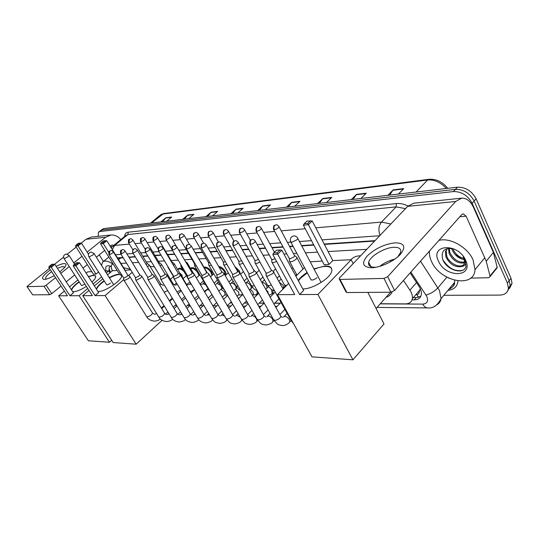 <?xml version="1.0" encoding="UTF-8"?>
<svg xmlns="http://www.w3.org/2000/svg" width="539" height="539" viewBox="0 0 539 539"><rect width="100%" height="100%" fill="white"/><g stroke="black" fill="none" stroke-linecap="round" stroke-linejoin="round"><path stroke-width="0.81" d="M177.951 269.662L178.227 268.88C179.056 267.836 180.511 267.957 182.586 269.251M190.557 268.429L190.584 268.382C192.174 266.899 194.498 267.735 197.55 270.901M204.005 267.277C206.531 266.637 209.105 268.2 211.733 271.959L212.723 274.755M218.652 266.421C221.179 266.798 223.402 268.476 225.315 271.447L226.306 274.567M234.788 266.421L239.431 270.915L240.401 274.048M252.811 268.51L254.341 270.787M418.54 297.312L416.741 294.51C418.325 294.429 419.113 293.634 419.093 292.138L419.955 289.517L420.561 289.328M123.182 257.736L119.84 258.087L118.324 259.252M374.605 241.081L324.39 244.41M313.846 245.104L301.746 245.905M293.176 246.478L289.753 246.7M283.143 247.138L272.087 247.873M265.592 248.304L259.481 248.708M248.809 249.416L242.355 249.84M232.754 250.48L225.982 250.925M217.372 251.497L210.331 251.962M202.63 252.474L195.334 252.959M188.482 253.411L180.969 253.909M174.771 254.32L167.676 254.792M161.08 255.23L155.037 255.627M147.942 256.099L142.869 256.436M135.323 256.935L129.016 257.352M415.717 294.846L416.539 294.51M113.102 263.901L111.836 264.669C110.94 265.97 111.142 267.998 112.435 270.74M366.749 249.335L328.103 251.551M317.545 252.151L305.431 252.845M296.854 253.337L293.418 253.532M286.802 253.916L283.918 254.078M269.224 254.92L263.099 255.27M252.414 255.884L245.946 256.254M236.325 256.807L229.547 257.197M220.916 257.689L213.855 258.093M206.141 258.538L198.83 258.956M191.965 259.347L184.432 259.778M178.22 260.135L171.106 260.539M164.503 260.923L158.439 261.267M151.324 261.678L146.237 261.967M138.671 262.399L132.351 262.762M126.497 263.099L120.911 263.416M380.312 303.74L405.449 303.888C409.357 303.801 411.655 302.089 412.362 298.747C412.739 296.133 411.924 293.27 409.916 290.171L403.475 280.455M390.957 261.59L390.223 260.478M216.435 302.797L216.793 302.803M230.18 302.878L231.925 302.891M244.463 302.958L247.718 302.979M259.326 303.046L264.204 303.073L259.528 307.756M274.789 303.134L280.233 303.167M199.383 274.021L199.619 274.964M190.745 291.532L191.102 292.852L194.566 289.739M242.651 294.631L241.903 294.799M258.242 292.495L258.019 293.593L256.274 294.725M272.875 290.373L273.057 293.398M461.633 258.949L455.01 254.448M98.192 236.358L98.496 232.188L99.91 231.5L453.427 191.567C461.566 191.493 467.805 195.387 472.144 203.264L507.367 282.995L508.405 288.042C507.893 292.522 505.03 294.873 499.808 295.096L443.84 295.298M100.294 230.746L101.716 230.052L455.448 189.371C463.574 189.27 469.806 193.157 474.125 201.02L509.193 280.644L510.224 285.683L507.751 290.791L510.224 285.683L509.193 280.644L474.125 201.02C469.806 193.157 463.574 189.27 455.448 189.371L101.716 230.052L99.008 231.777M412.079 299.866L414.282 299.866C418.244 299.758 420.575 298.013 421.289 294.624C421.66 292.023 420.865 289.2 418.897 286.142L410.159 272.902M375.023 240.643L324.195 244.032M313.651 244.74L301.557 245.548M292.987 246.114L289.558 246.343M282.955 246.788L271.899 247.522M265.397 247.96L259.293 248.364M248.62 249.079L242.166 249.51M232.565 250.15L225.801 250.601M217.183 251.174L210.143 251.646M202.448 252.158L195.152 252.643M188.3 253.101L180.787 253.606M174.589 254.017L167.494 254.489M160.905 254.934L154.861 255.331M147.767 255.809L142.694 256.146M135.148 256.652L128.848 257.069M123.007 257.46L117.441 257.831M420.764 296.335L416.243 297.582L413.359 297.589M100.813 230.335L103.522 228.617L457.449 187.181C465.581 187.067 471.793 190.934 476.105 198.783L511.012 278.306L512.037 283.339L509.564 288.446M317.538 203.56L322.854 198.514L331.781 197.415L326.452 202.516M351.219 199.619L356.562 194.384L366.244 193.198L360.894 198.487M387.817 195.334L393.167 189.896L403.704 188.61L398.348 194.101M230.86 213.707L236.042 209.145L243.163 208.27L237.968 212.878M205.932 216.624L211.059 212.204L217.702 211.389L212.561 215.849M182.667 219.353L187.727 215.061L193.932 214.3L188.859 218.625M160.892 221.9L165.884 217.736L171.705 217.028L166.686 221.219M286.431 207.198L291.714 202.327L299.967 201.316L294.678 206.235M257.622 210.574L262.857 205.858L270.517 204.921L265.269 209.678M259.387 210.365L262.857 205.858M288.217 206.989L291.714 202.327M162.569 221.704L165.884 217.736M184.372 219.151L187.727 215.061M207.663 216.422L211.059 212.204M232.605 213.505L236.042 209.145M389.63 195.118L393.167 189.896M353.032 199.403L356.562 194.384M319.337 203.351L322.854 198.514M111.452 268.058L112.186 270.949M110.839 266.367C108.757 267.021 108.48 269.089 109.996 272.579M106.136 271.009C105.004 267.007 106.095 265.289 109.417 265.848L111.277 266.583M101.554 265.444L102.464 262.277C104.465 260.222 107.874 260.782 112.691 263.955M109.747 272.027L110.091 272.707M109.046 268.51L110.441 272.411M54.203 275.591C50.511 277.686 47.466 278.946 45.067 279.364L44.218 279.451C40.681 278.757 42.743 275.55 50.417 269.83M56.157 266.374C59.458 264.689 62.073 263.766 64.006 263.605C66.566 263.564 66.668 264.966 64.316 267.809L59.775 271.905M64.451 267.654L64.464 267.128L62.888 266.434L57.383 268.247M51.629 271.676C47.533 274.668 45.525 276.925 45.599 278.454L46.381 279.074M120.77 239.646C118.122 236.318 114.868 234.775 111.014 235.011L91.374 237.072L86.018 239.269L81.146 243.143M111.014 235.011L105.563 237.268L87.156 252.117M76.147 247.118L67.321 254.132M63.555 257.123L54.493 264.332M49.44 268.348L26.957 286.559L32.684 294.846L26.99 286.613M44.023 286.263L46.132 285.212L51.757 293.674L49.655 294.725L44.023 286.263L27.166 286.654M81.995 256.281L73.809 262.884M69.241 266.569L60.759 273.414M55.537 277.625L46.132 285.212M49.655 294.725L32.684 294.846M51.757 293.674L61.075 286.054M66.25 281.823L74.665 274.951M82.986 268.152L87.311 264.615M96.36 257.218L104.674 250.426M110.084 246L112.105 244.935L113.756 245.386M99.257 254.853L103.427 261.482M123.586 267.715L130.229 269.129M88.362 276.541L93.429 275.227L95.726 276.345C95.902 277.673 94.642 279.6 91.947 282.133M86.388 286.398C81.072 289.753 76.787 291.538 73.52 291.754L72.704 291.693M69.949 295.749L51.245 267.236L48.806 267.378L67.456 295.763L58.643 295.81L88.369 340.756L109.471 342.272L79.132 295.702L69.949 295.749L73.452 292.845L54.85 264.373L51.245 267.236L51.043 266.226L49.298 266.333L48.806 267.378M71.444 289.773C72.179 287.57 74.712 284.888 79.051 281.729M79.132 295.702L87.742 288.493M93.132 283.979L101.628 276.864M106.298 272.956L108.757 270.888L105.098 271.056M75.534 246.155L76.026 245.124L78.445 243.204L81.49 243.183L78.04 245.925L75.534 246.155L93.436 274.216L95.989 274.108L98.536 271.986M91.812 271.669L87.722 271.858L86.179 273.132M77.899 279.95L69.531 286.842M64.384 291.087L58.643 295.81M109.471 342.272L111.708 340.264M109.969 272.808L108.757 270.888M49.298 266.333L51.818 264.332L53.57 264.218L51.043 266.226M54.85 264.373L53.57 264.218M81.49 243.183L88.477 254.199M80.237 243.035L77.818 244.955L78.04 245.925L95.989 274.108M76.026 245.124L77.818 244.955M71.633 290.063C72.132 288.412 73.843 286.35 76.787 283.891L79.24 282.012M81.248 285.118L81.254 285.185C81.726 285.65 82.912 285.246 84.818 283.965M88.544 276.83C92.263 275.382 94.635 275.133 95.646 276.083M150.037 266.354L154.511 266.926M109.235 277.612C113.203 275.503 116.451 274.364 118.971 274.203L121.619 275.557C122.946 279.573 105.368 291.774 98.63 291.451L97.896 291.41M95.066 295.621L75.884 265.821L73.216 265.97L92.344 295.635L82.743 295.689L113.183 342.541L136.158 344.199L105.092 295.567L95.066 295.621L98.644 292.583L79.57 262.83L75.884 265.821L75.649 264.764L73.742 264.878L73.216 265.97M96.319 288.951C97.229 286.613 99.83 283.891 104.121 280.785M105.092 295.567L123.829 279.525M128.45 275.577L132.217 272.343M130.694 269.877L124.846 270.342M100.564 243.85L101.089 242.772L103.555 240.778L106.816 240.744L103.299 243.601L100.564 243.85L118.89 273.158L120.601 273.084M117.232 270.497L112.456 270.719L107.51 274.877M102.855 278.791L94.372 285.913M88.989 290.433L82.743 295.689M136.158 344.199L162.064 320.314M73.742 264.878L76.322 262.789L78.236 262.668L75.649 264.764M79.57 262.83L78.236 262.668M106.816 240.744L125.088 270.14M105.516 240.589L103.043 242.59L103.299 243.601L108.73 252.313M101.089 242.772L103.043 242.59M96.508 289.254C97.114 287.577 98.778 285.576 101.507 283.251L104.31 281.088M106.473 284.484L106.473 284.558C107.12 285.104 108.514 284.592 110.663 283.015M109.424 277.908C115.669 274.688 119.705 273.778 121.511 275.186M392.136 292.003C390.89 294.624 388.821 296.416 385.944 297.393M350.997 259.731C353.18 257.157 356.38 255.843 360.611 255.789M381.511 265.026L382.151 265.606M313.941 268.867L325.132 265.976C330.009 265.889 332.24 267.512 331.808 270.841C331.054 277.774 312.916 289.126 302.803 288.951M299.644 294.55L277.673 254.199L272.788 254.475L294.725 294.577L277.457 294.665L311.993 356.865L352.944 359.809L317.929 294.456L299.644 294.55L303.625 290.467L281.823 250.204L277.673 254.199L277.127 252.784L273.637 252.986L272.788 254.475M298.175 280.408C300.156 277.666 303.127 275.025 307.095 272.478M317.929 294.456L351.179 259.724L332.792 260.566L329.046 264.406L324.094 264.615L303.376 225.174L304.225 223.712L307.735 223.382L329.046 264.406M322.221 261.058L310.208 261.833M304.474 267.58L295.891 276.184M288.641 283.453L277.457 294.665M352.944 359.809L384.004 323.946L367.874 292.394M353.166 263.611L351.179 259.724M273.637 252.986L276.547 250.204L280.037 249.981L277.127 252.784M281.823 250.204L280.037 249.981M304.225 223.712L306.961 221.098L312.202 220.97L332.792 260.566M312.202 220.97L308.301 224.723L303.376 225.174M310.477 220.754L307.735 223.382M317.889 276.298L317.491 275.557M298.397 280.806L300.701 278.09L307.311 272.882M310.626 279.074L310.619 279.135C311.515 280.691 313.671 280.199 317.08 277.666M314.156 269.271C323.056 265.714 328.884 265.457 331.626 268.51M123.869 280.145L124.516 280.489L128.808 278.373L129.96 276.736L129.71 276.44M109.026 254.549L123.539 277.78L124.004 278.023L127.103 276.494L127.831 275.139M135.653 279.768L136.34 280.139L140.726 277.983L141.872 276.339L141.595 276.015M120.675 253.694L135.323 277.363L135.821 277.632L138.988 276.069L139.695 274.688M211.894 294.456L211.429 294.981M147.895 279.377L148.629 279.781L153.11 277.578L154.242 275.934L153.945 275.577M132.789 252.804L147.571 276.931L148.104 277.221L151.338 275.631L152.025 274.223M204.652 291.97L206.835 289.894M207.158 289.632L209.354 290.123M221.145 289.362L224.743 292.165L225.154 294.489L224.716 294.907M160.622 278.966L161.404 279.404L165.985 277.161L167.103 275.51L166.78 275.119M145.389 251.888L160.305 276.48L160.871 276.797L164.179 275.173L164.846 273.745M235.449 289.308L238.588 292.044L238.993 294.368L238.507 294.833M242.671 294.159L240.899 294.961M173.861 278.535L174.69 279.013L179.386 276.723L180.484 275.072L180.134 274.647M158.5 250.925L173.551 276.002L174.151 276.352L177.54 274.695L178.18 273.239M250.244 289.322L252.973 291.909L253.377 294.24L252.845 294.759M256.914 290.669L257.211 293.822L255.216 294.887M187.639 278.077L188.529 278.609L193.333 276.271L194.424 274.627L194.04 274.149M172.163 249.928L187.343 275.51L187.99 275.887L191.453 274.196L192.073 272.714M265.889 289.558L267.937 291.774L268.375 293.998M271.515 289.645L272.242 293.64L270.1 294.813M202.004 277.605L202.954 278.185L207.872 275.793L208.943 274.162L208.532 273.637M186.406 248.883L201.714 274.991L202.401 275.409L205.959 273.677L206.538 272.168M216.981 277.107L217.999 277.74L223.045 275.301L224.089 273.677L223.645 273.098M201.276 247.792L216.705 274.452L217.439 274.903L221.084 273.138L221.637 271.602M284.693 286.539L285.151 286.95M232.619 276.581L233.704 277.282L238.878 274.782L239.909 273.179L239.417 272.539M216.799 246.66L232.356 273.879L233.144 274.378L236.877 272.572L237.625 271.42L237.396 271.002M248.951 276.029L250.123 276.797L255.432 274.243L256.436 272.66L255.897 271.952M233.037 245.467L248.708 273.28L249.55 273.832L253.384 271.986L254.118 270.847L253.856 270.383M266.037 275.442L267.29 276.291L272.741 273.677L273.724 272.128L273.138 271.339M250.035 244.221L265.815 272.646L266.717 273.26L270.652 271.366L271.366 270.248L271.083 269.736M179.602 272.842L182.034 275.193L182.452 277.612M147.625 267.007L149.236 265.033L148.973 264.723M186.15 275.254L186.272 275.84M146.298 264.831L147.113 263.409M177.843 269.898L177.998 269.581C179.298 268.321 181.279 268.968 183.94 271.528M194.559 274.762L194.896 275.429M160.245 266.111L161.478 264.42L161.195 264.076M190.712 268.698C192.955 267.91 195.354 269.311 197.928 272.916L198.878 275.645M158.884 263.867L159.322 262.736M193.481 273.394L194.208 274.23M173.349 265.141L174.205 263.787L173.895 263.409M204.328 267.829C206.7 267.809 208.923 269.338 210.998 272.431L211.935 275.476M171.941 262.783L172.002 262.042M167.851 267.135L168.485 267.553M186.966 264.07L187.424 263.126L187.094 262.715M219.191 267.351C221.32 268.072 223.112 269.594 224.568 271.925L225.45 275.362M180.942 266.482L182.222 266.879M201.094 262.83L200.825 261.994M235.725 268.065L239.127 272.323M179.514 238.123L194.269 263.275L195.051 263.625M194.552 265.794L196.499 266.091M193.575 236.864L208.452 262.52L209.934 262.756M208.721 265.08C208.836 265.761 209.711 265.808 211.355 265.208M208.236 235.543L223.227 261.732L223.961 262.156L225.43 261.759M223.49 264.332C223.658 265.154 224.776 265.127 226.852 264.238M223.537 234.169L238.636 260.903L239.424 261.375L241.593 260.647M273.179 271.346L275.611 268.9M238.885 263.551C239.148 264.521 240.522 264.4 243.015 263.18M239.518 232.733L254.725 260.034L255.56 260.553L258.464 259.407M291.7 268.442L293.155 268.085M254.954 262.729C255.351 263.854 257.002 263.618 259.906 262.015M256.22 231.231L271.528 259.124L272.424 259.697L275.112 258.72M271.744 261.866C272.06 263.039 273.671 262.884 276.568 261.388M289.302 260.957C290.258 262.419 292.529 261.839 296.093 259.205L297.002 257.777L296.41 256.955M273.704 229.654L289.106 258.174L290.07 258.801L294.011 256.901L294.671 255.87L294.388 255.338M371.836 267.748C362.727 267.25 361.211 263.308 367.268 255.931C375.144 248.567 384.381 244.194 394.972 242.826C404.391 242.927 406.224 246.747 400.464 254.287C394.346 261.098 380.662 267.506 371.836 267.748M397.641 256.982L400.598 252.535C401.467 248.89 399.177 247.152 393.713 247.307C384.428 247.617 370.003 256.227 368.676 262.264C367.955 265.612 370.145 267.283 375.238 267.263L376.404 267.189M379.699 266.381C384.226 262.857 389.313 260.418 394.946 259.057M486.225 261.206L493.387 252.434L486.225 261.206L490.146 276.534L488.718 277.72L470.662 278.104M493.259 252.077L473.626 207.65C470.587 201.182 466.633 198.015 461.768 198.15L455.684 201.458L387.689 276.689L394.575 290.514L461.633 214.697L463.21 213.842L466.127 216.193L486.097 260.842M493.387 252.434L497.147 267.162L496.311 268.82M461.768 198.15L413.73 203.196L407.625 206.37L339.583 277.888L339.092 278.676L340.035 279.431L346.873 292.549L345.91 291.761L339.435 279.343M394.575 290.514L390.89 292.226L383.99 278.42L340.035 279.431M383.99 278.42L387.689 276.689M390.89 292.226L346.873 292.549M447.976 277.774L449.957 278.548M438.881 240.428C449.769 237.153 467.697 247.179 473.067 259.865L475.014 269.635C474.199 288.769 439.905 281.553 431.571 261.53C429.852 257.858 429.152 254.374 429.468 251.066M447.154 248.58L446.184 250.925L446.777 256.227C449.385 263.686 460.165 268.523 463.762 264.582M447.08 248.6L445.403 251.834L445.996 257.137C449.87 264.292 454.936 267.438 461.195 266.576C463.223 265.74 464.382 264.231 464.679 262.042L463.203 256.274M449.169 248.277L449.883 252.623C453.542 259.528 458.473 262.682 464.672 262.089M448.509 248.331L449.108 253.519C453.11 260.829 458.258 263.921 464.544 262.796M452.827 248.661L452.969 249.038C455.374 254.192 459.134 257.352 464.241 258.525M451.729 248.439L452.201 249.934C454.916 255.56 459.019 258.767 464.524 259.562M454.114 249.038C444.587 247.313 440.781 250.736 442.687 259.32C446.494 270.376 464.119 275.173 465.986 266.36L465.022 259.299L463.776 257.042L464.874 259.07C466.531 263.632 465.305 266.131 461.195 266.576M438.537 261.253C429.637 244.261 457.975 242.469 465.581 260.169C473.983 277.639 445.632 278.131 438.537 261.253M442.863 259.744C448.414 268.267 454.963 271.791 462.516 270.322M119.631 257.682L119.84 258.087M120.675 257.905L118.573 259.663M416.532 282.564L409.916 290.171M380.211 303.861L422.805 304.111C427.238 303.679 428.552 301.106 426.753 296.383L410.859 272.101M420.514 261.193L439.48 290.541L441.057 298.646C440.639 301.409 439.265 303.437 436.94 304.737M446.892 277.208L437.944 287.813C434.535 291.424 430.553 293.822 425.985 295.028M124.684 236.439C124.819 233.906 125.991 232.484 128.208 232.181L396.434 203.56C400.066 203.203 403.927 204.011 408.016 205.979M457.982 280.94C457.348 286.559 454.006 289.699 447.943 290.359M99.91 231.5L103.522 228.617M507.367 282.995L511.012 278.306M472.144 203.264L476.105 198.783M453.427 191.567L457.449 187.181M451.352 287.934L449.789 288.143M111.25 247.873L112.402 246.498L114.618 245.413L127.905 234.519L125.648 235.644L113.251 245.797M448.886 289.227C452.093 288.035 453.986 285.758 454.566 282.396L454.667 280.3M315.766 227.835L381.491 222.088L396.131 206.888L127.905 234.519L128.208 232.181M380.076 235.334C378.162 230.14 378.634 225.726 381.491 222.088L390.876 223.981M405.483 208.627L396.131 206.888L396.434 203.56M112.328 249.604L114.618 245.413L129.441 244.12M135.067 243.628L141.447 243.069M147.16 242.57L153.932 241.977M159.726 241.472L166.908 240.845M172.797 240.327L180.417 239.66M186.393 239.141L194.491 238.433M200.555 237.901L209.159 237.153M215.324 236.614L224.467 235.812M230.732 235.267L240.455 234.418M246.822 233.859L257.164 232.956M263.638 232.39L274.654 231.426M281.243 230.854L305.256 228.752M216.334 302.898L216.846 302.898M230.079 302.979L231.986 302.985M244.362 303.059L247.772 303.08M259.219 303.147L264.117 303.174M274.688 303.241L280.125 303.268M379.692 235.732L322.032 239.882M311.502 240.643L299.414 241.512M290.743 242.132L287.428 242.375M280.826 242.846L269.783 243.641M263.288 244.113L257.184 244.551M246.525 245.319L240.077 245.784M230.49 246.471L223.732 246.956M215.128 247.576L208.094 248.081M200.407 248.641L193.124 249.159M186.278 249.658L178.773 250.197M172.588 250.642L165.507 251.154M158.924 251.625L152.881 252.057M145.799 252.569L140.74 252.932M133.2 253.478L126.908 253.93M121.086 254.347L115.521 254.752M427.798 307.924L427.548 307.917C425.615 307.776 424.031 306.509 422.805 304.111M416.243 297.582L414.282 299.866M151.627 222.984L163.546 213.592L428.916 179.298L427.636 179.986L162.36 214.111L159.948 215.357L150.57 223.106M446.339 188.482C440.686 182.317 434.447 179.487 427.636 179.986L416.115 192.019M270.14 205.265L262.554 206.188M242.793 208.606L235.745 209.462M217.332 211.712L210.762 212.514M193.568 214.616L187.437 215.364M171.341 217.325L165.594 218.025M299.59 201.667L291.41 202.664M331.397 197.786L322.551 198.864M365.86 193.575L356.252 194.747M403.32 189L392.857 190.28M105.563 237.268L86.018 239.269M112.334 246.566L110.529 246.714M64.397 258.599L63.966 258.417C63.11 256.106 63.885 254.644 66.284 254.017L69.026 255.446L67.921 256.82L64.397 258.599M68.945 255.318L74.631 264.157M89.258 256.82L88.767 256.591C87.911 254.192 88.719 252.676 91.185 252.036L94.049 253.559L92.957 254.954L89.258 256.82M93.948 253.397L113.769 284.794M291.761 242.301L290.501 241.472C289.854 238.447 290.979 236.587 293.883 235.9C295.743 235.88 297.056 236.756 297.824 238.528L296.976 239.781L291.761 242.301M297.474 237.793L321.15 282.449M109.377 254.603L109.841 251.039L110.967 250.588C109.087 251.733 108.797 249.941 108.925 254.388L109.377 254.603C111.378 254.017 112.712 253.114 113.379 251.895L113.278 251.733M155.272 314.197L156.519 313.462M124.024 280.388L146.547 316.427L147.356 316.838C150.138 316.123 151.863 314.87 152.537 313.078L152.362 312.802M121.046 253.748L121.518 250.123L122.656 249.658C120.776 250.803 120.446 249.011 120.568 253.519L121.046 253.748C123.081 253.168 124.435 252.252 125.109 251.006L125.008 250.83M167.407 314.48L168.97 313.738M135.821 280.037L158.547 316.73L159.403 317.175C162.226 316.467 163.977 315.2 164.658 313.375L164.469 313.065M133.18 252.865C132.479 251.45 132.634 250.217 133.652 249.166L134.797 248.695C132.924 249.833 132.56 248.041 132.668 252.616L133.18 252.865C135.249 252.279 136.623 251.356 137.304 250.089L137.189 249.894M179.999 314.769L181.96 314.109M148.077 279.667L171.004 317.047L171.907 317.532C174.771 316.831 176.549 315.544 177.243 313.678L177.035 313.341M145.799 251.942C145.092 250.5 145.247 249.24 146.278 248.169L147.43 247.691C145.57 248.823 145.159 247.03 145.254 251.673L145.799 251.942C147.902 251.363 149.296 250.426 149.99 249.133L149.862 248.917M193.083 315.066L194.323 314.304L195.516 314.587M160.817 279.29L183.94 317.37L184.904 317.895C187.808 317.202 189.613 315.908 190.314 314.008L190.092 313.631M198.783 319.661L198.433 319.95M158.938 250.985C158.223 249.51 158.378 248.23 159.416 247.131L160.582 246.646C159.018 247.731 158.311 245.676 158.358 250.682L158.938 250.985C161.067 250.406 162.488 249.463 163.196 248.142L163.061 247.9M206.673 315.376L207.899 314.614L209.691 315.2M174.077 278.899L197.389 317.7L198.413 318.279C201.357 317.592 203.19 316.285 203.91 314.345L203.661 313.927M212.568 319.789L212.063 320.368M172.621 249.988C171.901 248.479 172.062 247.172 173.107 246.053L174.279 245.562C172.453 246.667 171.941 244.874 172.002 249.658L172.621 249.988C174.791 249.416 176.233 248.452 176.954 247.105L176.805 246.842M220.808 315.706L222.014 314.931L224.547 316.016M187.882 278.488L211.382 318.044L212.467 318.677C215.459 318.003 217.318 316.676 218.052 314.702L217.783 314.237M226.845 319.795L226.239 320.799M186.892 248.944C186.164 247.408 186.326 246.067 187.377 244.928L188.562 244.43C186.75 245.562 186.258 243.601 186.231 248.587L186.892 248.944C189.095 248.378 190.563 247.408 191.298 246.033L191.129 245.737M235.516 316.043L236.709 315.268L240.246 317.242M202.266 278.057L225.949 318.401L227.108 319.088C230.14 318.428 232.026 317.094 232.787 315.079L232.484 314.56M241.553 319.492L241.546 320.698L240.994 321.251M201.788 247.859C201.054 246.283 201.215 244.915 202.273 243.756L203.472 243.244C201.99 244.315 201.128 242.166 201.081 247.462L201.788 247.859C204.025 247.3 205.514 246.316 206.269 244.915L206.087 244.585M250.83 316.4L252.016 315.611C253.694 315.739 255.19 316.797 256.503 318.785L256.975 321.103L256.369 321.722M217.271 277.612L241.128 318.765L242.368 319.519C245.434 318.872 247.361 317.525 248.135 315.47L247.805 314.897M217.352 246.721C216.604 245.117 216.766 243.716 217.83 242.53L219.043 242.004C217.251 243.116 216.658 241.189 216.59 246.283L217.352 246.721C219.616 246.168 221.138 245.178 221.906 243.749L221.711 243.379M266.798 316.777L267.977 315.975C269.729 316.103 271.265 317.188 272.599 319.216L273.064 321.513L272.397 322.207M232.936 277.14L256.962 319.142L258.282 319.964C261.395 319.337 263.349 317.976 264.15 315.888L263.78 315.248M233.616 245.535C232.868 243.891 233.03 242.462 234.101 241.25L235.321 240.717C233.589 241.768 232.848 239.976 232.808 245.05L233.616 245.535C235.92 244.989 237.463 243.992 238.258 242.537L238.043 242.126M283.406 317.188L284.639 316.346C286.458 316.487 288.048 317.592 289.396 319.667L289.854 321.945L289.12 322.72M249.308 276.655L273.489 319.526L274.897 320.435C278.05 319.822 280.044 318.455 280.866 316.332L280.469 315.611M250.648 244.295C249.894 242.611 250.056 241.149 251.134 239.909L252.36 239.363C250.648 240.434 249.914 238.501 249.779 243.756L250.648 244.295C252.986 243.756 254.556 242.745 255.378 241.27L255.142 240.805M266.428 276.15L290.757 319.93L292.037 320.921M128.956 242.759L129.407 239.208L130.465 238.77C128.7 239.895 128.356 238.123 128.471 242.537L128.956 242.759C130.937 242.173 132.264 241.29 132.917 240.098L132.816 239.929M163.667 285.205L164.206 284.861M159.995 285.374L160.615 283.736M140.975 241.681L141.434 238.063L142.498 237.618C140.74 238.737 140.356 236.971 140.463 241.438L140.975 241.681C142.99 241.101 144.331 240.199 144.998 238.986L144.89 238.804M176.031 284.942L177.304 284.269M172.682 284.76L172.952 283.46M153.467 240.562L153.932 236.877L155.003 236.426C153.271 237.531 152.827 235.745 152.921 240.3L153.467 240.562C155.515 239.983 156.876 239.073 157.556 237.834L157.435 237.632M188.872 284.666L189.95 283.999L191.365 284.356M194.33 289.342L193.986 289.638M185.827 284.033L185.76 283.17M166.463 239.397C165.763 237.948 165.918 236.695 166.922 235.637L168.006 235.179C166.288 236.277 165.803 234.492 165.884 239.114L166.463 239.397C168.539 238.817 169.926 237.901 170.614 236.641L170.486 236.412M202.199 284.383L203.264 283.716L205.628 284.659M207.913 288.21L207.347 289.463M179.986 238.184C179.285 236.702 179.44 235.428 180.45 234.35L181.542 233.879C179.837 234.977 179.305 233.178 179.366 237.874L179.986 238.184C182.094 237.611 183.503 236.682 184.21 235.395L184.062 235.139M216.058 284.087L217.096 283.42L220.35 285.124M194.781 266.185L206.572 286.27L207.414 286.822M221.724 287.361L221.724 288.816L221.246 289.281M194.074 236.917C193.366 235.408 193.521 234.108 194.539 233.003L195.644 232.531C193.919 233.656 193.434 231.73 193.413 236.581L194.074 236.917C196.216 236.351 197.651 235.408 198.365 234.101L198.211 233.818M230.476 283.777L231.494 283.11C233.07 283.17 234.505 284.168 235.792 286.115L236.23 288.574L235.698 289.086M208.97 265.511L220.849 285.98L222.432 286.512M208.761 235.604C208.047 234.061 208.202 232.727 209.233 231.608L210.338 231.123C208.667 232.235 208.108 230.274 208.061 235.226L208.761 235.604C210.938 235.038 212.393 234.088 213.127 232.754L212.959 232.444M245.616 283.238L246.485 282.786C248.129 282.847 249.597 283.871 250.898 285.852L251.336 288.311L250.75 288.891M223.759 264.811L235.711 285.67L236.911 286.317L238.056 286.088M224.096 234.229C223.375 232.653 223.53 231.292 224.561 230.146L225.679 229.654C224.574 230.463 223.227 228.846 223.341 233.818L224.096 234.229C226.306 233.67 227.781 232.713 228.536 231.352L228.347 231.009M261.927 282.476L262.102 282.449C263.814 282.51 265.329 283.554 266.65 285.582L267.074 288.035L266.434 288.682M239.181 264.083L251.208 285.34L252.488 286.054L254.341 285.576M240.104 232.794C239.377 231.177 239.532 229.789 240.576 228.624L241.701 228.118C240.347 229.21 239.471 226.912 239.296 232.343L240.104 232.794C242.348 232.242 243.85 231.271 244.625 229.89L244.423 229.506M255.284 263.315L267.371 284.996L268.739 285.785L271.339 284.976M279.256 282.173L283.076 285.299L283.501 287.732L282.786 288.466M256.847 231.292C256.113 229.641 256.268 228.219 257.319 227.027L258.45 226.515C256.833 227.586 256.126 225.639 255.978 230.793L256.847 231.292C259.124 230.746 260.654 229.769 261.449 228.368L261.226 227.936M272.101 262.52L284.248 284.632L285.71 285.495L286.802 285.293M274.371 229.722C273.63 228.031 273.785 226.575 274.836 225.356L275.975 224.83C274.412 225.848 273.563 224.042 273.441 229.169L274.371 229.722C276.675 229.183 278.239 228.199 279.054 226.778L278.811 226.292M455.684 201.458L407.625 206.37M466.127 216.193L459.834 216.732M490.086 275.975L497.147 267.162M190.584 268.382L191.237 267.795M112.981 263.712L112.496 264.117M419.861 290.029L412.362 298.747M508.405 288.042L512.037 283.339M377.051 307.419L427.548 307.917C433.107 308.51 437.614 305.418 441.057 298.646L454.566 282.396C454.849 284.942 453.029 287.132 449.108 288.958M175.087 305.397L176.684 305.418M187.356 305.525L190.078 305.552M200.09 305.653L203.183 305.68M213.303 305.781L216.799 305.815M227.451 305.923L230.955 305.957M242.732 306.078L245.69 306.105M258.666 306.233L261.031 306.26M275.314 306.401L277.019 306.415M428.916 179.298C436.159 178.78 442.431 181.784 447.754 188.313M160.763 214.657L163.546 213.592M103.394 261.509L108.811 257.036M45.599 278.454L45.869 278.858M81.409 285.367L64.047 258.545M161.356 307.998L163.984 305.606M169.347 300.722L172.237 298.094M106.655 284.774L88.868 256.753M376.101 308.49L390.526 292.226M311.111 279.984L290.892 242.213M146.716 316.696C147.922 319.189 150.59 320.678 154.72 321.163C157.624 320.698 159.49 319.971 160.312 318.973M184.695 296.571L181.549 299.462M176.105 304.468L173.235 307.102M167.905 312L165.486 314.224M154.558 314.311L152.537 313.078L129.96 276.736M127.891 275.193L129.892 276.561M110.967 250.588C111.27 250.264 112.072 250.696 113.379 251.895L127.938 275.314M181.225 290.791L178.059 293.674M172.581 298.667L169.697 301.294M164.334 306.179L161.707 308.571M123.593 277.908L123.889 279.93M158.729 317.026C160.022 319.614 162.717 321.129 166.8 321.581C169.846 321.096 171.793 320.301 172.648 319.203M198.042 295.588L194.619 298.774M189.101 303.902L185.975 306.806M180.578 311.832L177.85 314.365M166.639 314.601L164.658 313.375L141.872 276.339M139.769 274.755L141.797 276.157M122.656 249.658C122.993 249.335 123.808 249.786 125.109 251.006L139.817 274.883M185.537 297.979L182.398 300.877M176.967 305.882L174.097 308.524M168.781 313.422L168.357 313.806M194.107 290.063L194.161 289.531M135.39 277.511L135.68 279.532M171.2 317.377C172.588 320.051 175.303 321.601 179.346 322.019C182.586 321.473 184.621 320.611 185.456 319.425M211.834 294.604L208.209 298.006M202.61 303.282L199.214 306.475M193.737 311.623L190.698 314.48M211.322 295.082L212.265 295.089M179.191 314.904L177.243 313.678L154.242 275.934M152.106 274.297L154.167 275.732M134.797 248.695C135.174 248.371 136.01 248.829 137.304 250.089L152.16 274.439M199.012 297.225L195.596 300.405M190.085 305.546L186.966 308.449M181.576 313.476L180.915 314.096M147.646 277.093L147.929 279.121M184.156 317.734C185.598 320.483 188.34 322.059 192.376 322.463C195.758 321.898 197.887 320.954 198.763 319.634M225.154 294.489L222.351 297.164M216.665 302.581L212.979 306.091M207.421 311.38L204.079 314.567M224.601 295.015L227.276 295.035M192.221 315.214L190.314 314.008L167.103 275.51M164.941 273.825L167.029 275.294M147.43 247.691C147.848 247.367 148.703 247.846 149.99 249.133L164.988 273.98M213.033 296.389L209.321 299.893M203.729 305.168L200.34 308.362M194.875 313.523L193.952 314.392M160.386 276.662L160.656 278.69M197.631 318.111C199.161 320.948 201.923 322.558 205.918 322.935C209.462 322.315 211.665 321.311 212.514 319.923L212.609 319.836M238.993 294.368L237.066 296.228M231.292 301.8L227.296 305.66M221.664 311.097L218.039 314.594M238.393 294.948L241.074 294.961M205.763 315.544L203.91 314.345L180.484 275.072M178.288 273.34L180.41 274.843M160.582 246.646C161.04 246.316 161.909 246.815 163.196 248.142L178.342 273.502M227.626 295.473L223.604 299.313M217.931 304.737L214.252 308.254M208.708 313.55L207.508 314.702M173.639 276.217L173.908 278.232M211.645 318.502C214.913 322.282 213.916 322.255 220.006 323.427C223.577 322.814 225.828 321.776 226.737 320.307L227.02 320.031M253.377 294.24L252.4 295.19M246.545 300.924L242.206 305.168M236.493 310.76L232.558 314.614M252.73 294.873L255.405 294.894M257.211 293.822L258.221 292.839M219.851 315.881L218.052 314.702L194.424 274.627M192.194 272.828L194.35 274.371M174.279 245.562C174.757 245.225 175.653 245.737 176.954 247.105L192.248 273.01M242.84 294.449L238.474 298.673M232.72 304.252L228.731 308.119M223.106 313.563L221.603 315.025M187.444 275.746L187.7 277.76M226.239 318.906L229.459 322.335C230.119 323.036 231.858 323.568 234.674 323.932C238.278 323.326 240.569 322.248 241.546 320.698L242.038 320.206M262.446 299.947L257.75 304.609M251.942 310.37L247.65 314.635M268.826 294.806L270.308 294.813M272.242 293.64L273.253 292.637M234.526 316.231L232.787 315.079L208.943 274.162M206.686 272.303L208.869 273.879M188.562 244.43C189.095 244.086 190.004 244.625 191.298 246.033L206.733 272.498M258.707 293.317L253.977 297.959M248.129 303.706L243.81 307.951M238.11 313.557L236.277 315.355M201.829 275.261L202.071 277.255M241.452 319.331L244.74 322.854C245.42 323.562 247.158 324.101 249.961 324.458C253.687 323.818 256.025 322.693 256.975 321.103L257.696 320.368M279.047 298.849L273.953 303.976M268.065 309.918L263.416 314.601M249.806 316.602L248.135 315.47L224.089 273.677M221.798 271.75L224.022 273.374M203.472 243.244C204.052 242.907 204.982 243.46 206.269 244.915L221.846 271.966M275.267 292.05L270.147 297.164M253.748 313.523L251.565 315.706M216.833 274.755L217.069 276.729M257.312 319.768L260.627 323.36C261.28 324.074 263.039 324.626 265.902 325.01C269.668 324.363 272.06 323.205 273.064 321.513L274.048 320.503M284.902 309.386L279.869 314.54M265.747 316.986L264.15 315.888L239.909 273.179M237.578 271.184L239.842 272.849M219.043 242.004C219.676 241.667 220.633 242.254 221.906 243.749L237.625 271.42M281.008 302.379L275.934 307.52M270.073 313.469L267.506 316.07M232.504 274.23L232.72 276.177M273.879 320.227L277.248 323.912C277.929 324.64 279.687 325.199 282.537 325.59C285.502 325.415 287.941 324.202 289.854 321.945L291.094 320.651M282.382 317.383L280.866 316.332L256.436 272.66M254.071 270.591L256.375 272.303M235.321 240.717C235.994 240.367 236.971 240.973 238.258 242.537L254.118 270.847M287.119 313.375L284.141 316.447M248.87 273.677L249.072 275.584M291.188 320.712L293.539 323.622M283.049 289.059L273.724 272.128M271.326 269.972L273.671 271.737M252.36 239.363C253.101 239.02 254.105 239.653 255.378 241.27L271.366 270.248M265.996 273.098L266.185 274.964M176.516 282.955L174.36 284.895M162.98 285.347L160.784 284.019L149.236 265.033M182.701 278.036L183.812 278.057M147.187 263.47L149.168 264.865M130.465 238.77C130.809 238.44 131.624 238.885 132.917 240.098L147.228 263.598M167.757 290.71L164.119 292.138M173.524 276.574L170.452 279.31M178.557 269.089L179.581 268.173M128.578 242.705L132.884 249.746M189.869 281.836L186.939 284.504M175.296 285.097C174.872 285.326 174.151 284.888 173.14 283.77L161.478 264.42M196.223 277.679L196.641 277.686M159.403 262.816L161.417 264.231M142.498 237.618C142.875 237.288 143.711 237.739 144.998 238.986L159.45 262.944M180.794 290.076L176.994 291.916M186.42 275.705L183.098 278.703M177.169 284.046L176.819 284.363M190.974 268.543L192.005 267.613M140.578 241.627L145.193 249.247M203.439 280.927L200.023 284.073M188.084 284.835C187.734 285.104 187.033 284.659 185.962 283.507L174.205 263.787M172.096 262.129L174.137 263.584M155.003 236.426C155.421 236.089 156.27 236.56 157.556 237.834L172.143 262.271M194.323 289.328C193.858 290.022 192.538 290.797 190.368 291.646M199.828 274.782L196.371 277.929M190.651 283.15L189.613 284.093M173.733 276.931L168.04 267.445M167.838 266.488L167.892 266.879M204.22 267.647L204.894 267.027M153.049 240.509L158.089 248.917M217.419 280.071L214.158 283.11M208.27 288.601L204.268 291.323M193.851 274.014L187.424 263.126M185.483 261.556L187.363 262.911M168.006 235.179C168.444 234.829 169.313 235.321 170.614 236.641L176.28 246.235M199.962 284.019L201.37 284.565M213.774 273.785L210.486 276.81M204.348 282.483L202.913 283.81M187.68 277.828L181.144 266.825M180.76 264.413L180.983 266.205M166.019 239.343L171.786 249.058M206.814 286.681L208.728 289.066M231.972 279.141L228.907 282.038M222.391 288.19L218.719 290.939M207.117 272.613L201.188 262.446M200.447 261.718L201.121 262.21M181.542 233.879C182.02 233.535 182.91 234.041 184.21 235.395L189.539 244.531M214.832 284.262L215.182 284.289M228.287 272.714L225.194 275.597M218.47 281.884L216.732 283.514M194.363 263.504L194.606 265.498M221.111 286.431L224.453 289.995M247.131 278.137L244.275 280.873M237.099 287.738L233.758 290.474M195.644 232.531C196.169 232.181 197.079 232.707 198.365 234.101L203.634 243.237M243.412 271.555L240.535 274.277M233.178 281.243L231.11 283.204M208.559 262.776L208.788 264.764M236.001 286.175C238.278 289.099 239.808 290.548 240.583 290.514M262.938 277.046L260.31 279.593M252.434 287.247L249.416 289.928M210.338 231.123C210.917 230.773 211.847 231.319 213.127 232.754L218.457 242.112M259.178 270.302L256.537 272.842M248.499 280.563L246.08 282.887M223.348 262.015L223.564 263.989M251.518 285.906C254.88 290.137 254.435 289.463 257.285 290.804M279.431 275.853L277.059 278.191M268.422 286.708L265.734 289.275M225.679 229.654C226.286 229.297 227.242 229.863 228.536 231.352L234.02 241.128M264.487 279.822L261.866 282.375M238.77 261.226L238.979 263.18M267.715 285.623L271.272 289.49L274.647 290.932M296.652 274.56L295.588 275.624M285.118 286.115L282.746 288.5M241.701 228.118C242.368 227.761 243.345 228.354 244.625 229.89L250.392 240.306M281.169 279.027L278.811 281.365M254.873 260.404L255.068 262.331M284.632 285.333L285.481 286.62M258.45 226.515C259.151 226.144 260.148 226.764 261.449 228.368L274.452 252.212M271.696 259.542L271.872 261.435M303.033 269.022L297.002 257.777M294.651 255.594L296.969 257.393M275.975 224.83C276.75 224.467 277.774 225.113 279.054 226.778L294.671 255.87M296.955 275.119L289.692 261.691M289.288 258.639L289.456 260.492M368.676 262.264L370.899 266.67M490.146 276.534L497.201 267.715M475.014 269.635L484.736 257.797M445.403 251.834L446.184 250.925"/></g></svg>
